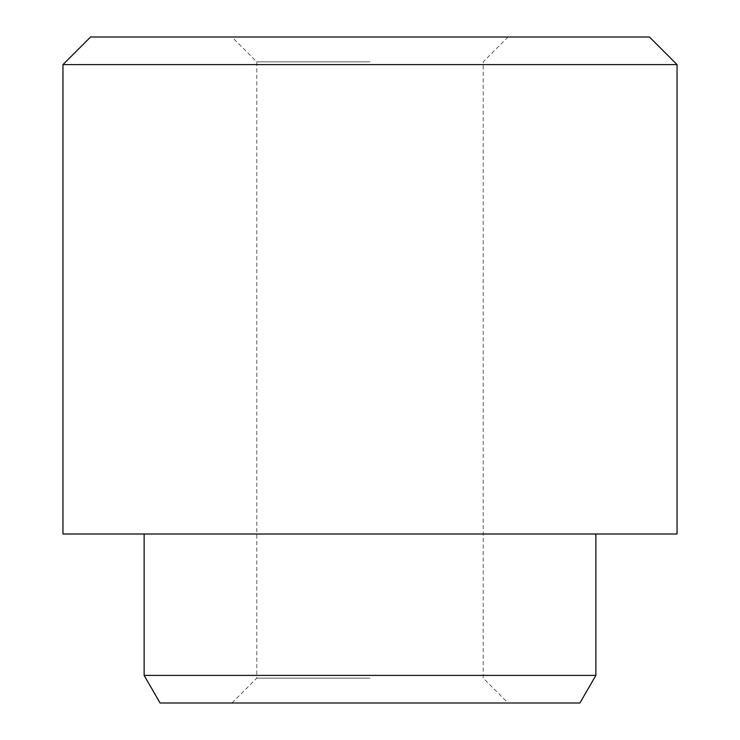 <?xml version="1.0" encoding="UTF-8"?>
<svg xmlns="http://www.w3.org/2000/svg" width="740" height="740" viewBox="0 0 740 740"><rect width="100%" height="100%" fill="white"/><g stroke="black" fill="none" stroke-linecap="round" stroke-linejoin="round"><path stroke-width="0.56" stroke-dasharray="3.7 2.78" d="M649.433 37L90.567 37M370 61.855L256.789 61.855L370 61.855M370 678.145L256.789 678.145L370 678.145M160.081 703L579.92 703M62.956 64.611L677.045 64.611M595.866 675.389L144.133 675.389M677.045 534.012L62.956 534.012M231.944 703L256.789 678.145L256.789 61.855L231.944 37M508.056 37L483.211 61.855L483.211 678.145L508.056 703"/><path stroke-width="1.11" d="M62.956 64.611L90.567 37L649.433 37L677.045 64.611L62.956 64.611L62.956 534.012L677.045 534.012L677.045 64.611M595.866 675.389L579.92 703L160.081 703L144.133 675.389L595.866 675.389L595.866 534.012M144.133 675.389L144.133 534.012"/></g></svg>

